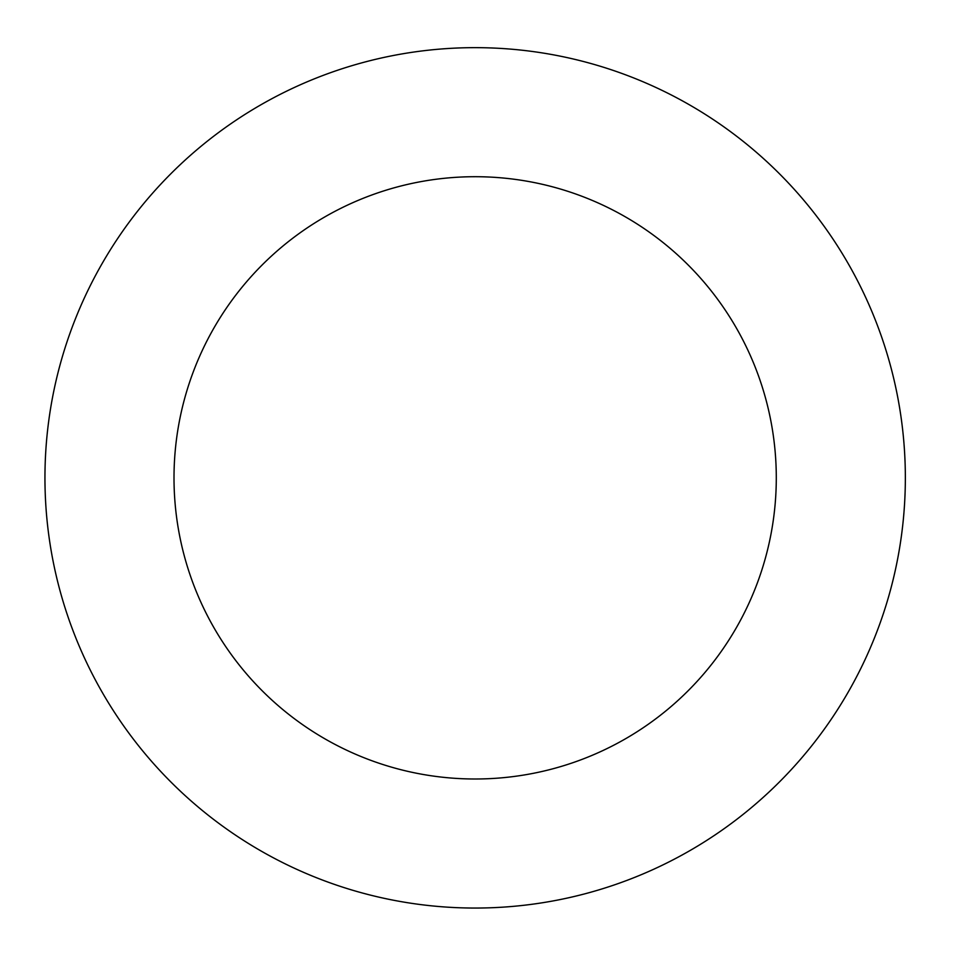 <?xml version="1.0" encoding="UTF-8"?>
<svg xmlns="http://www.w3.org/2000/svg" width="953" height="953" viewBox="0 0 953 953"><rect width="100%" height="100%" fill="white"/><g stroke="black" fill="none" stroke-linecap="round" stroke-linejoin="round"><path stroke-width="1.43" d="M776.29 477.858A301.136 301.136 0 0 0 324.58 217.058A301.136 301.136 0 0 0 324.58 738.646A301.136 301.136 0 0 0 776.29 477.858M905.35 477.858A430.208 430.208 0 0 0 260.05 105.283A430.208 430.208 0 0 0 260.05 850.421A430.208 430.208 0 0 0 905.35 477.858"/></g></svg>
